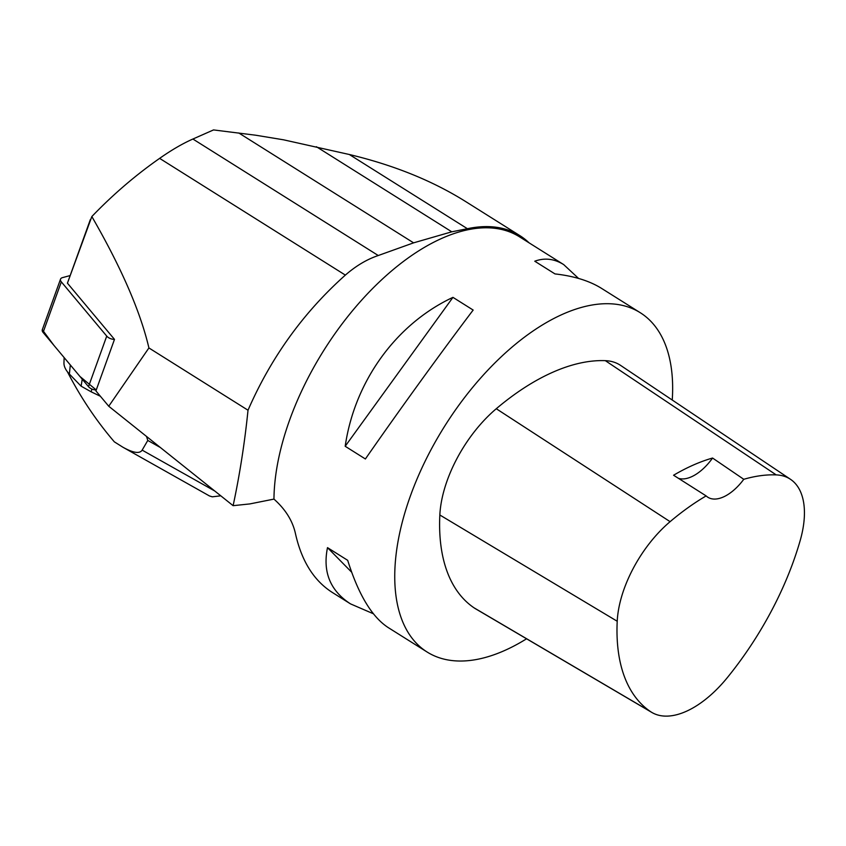 <?xml version="1.0" encoding="UTF-8"?>
<svg xmlns="http://www.w3.org/2000/svg" width="846" height="846" viewBox="0 0 846 846"><rect width="100%" height="100%" fill="white"/><g stroke="black" fill="none" stroke-linecap="round" stroke-linejoin="round"><path stroke-width="1.27" d="M69.88 275.637L62.467 277.636A6.366 3.405 19.8 0 0 60.531 279.138A6.366 3.405 19.8 0 0 61.324 281.866L106.733 336.105A6.366 3.405 19.8 0 0 114.485 339.383L67.426 283.177L91.833 216.544C121.338 267.685 140.362 311.487 148.917 347.949L108.743 406.239L233.115 505.675L249.834 503.92L273.956 499.098A200.354 105.285 -57.9 0 1 277.086 466.463A200.354 105.285 -57.9 0 1 379.653 281.644A200.354 105.285 -57.9 0 1 519.529 236.838L563.711 264.608C554.267 258.728 544.623 257.607 534.767 261.213L554.976 273.914C573.99 276.06 589.472 280.861 601.432 288.306L640.295 312.734A200.354 105.285 122.1 0 0 500.43 357.551A200.354 105.285 122.1 0 0 397.863 542.371A200.354 105.285 122.1 0 0 427.082 652.002A200.354 105.285 122.1 0 0 526.582 638.783M88.502 386.675L43.093 332.436A6.366 3.405 -160.2 0 1 42.3 329.707L53.816 345.242L79.979 376.502L96.254 389.964A6.366 3.405 -160.2 0 1 88.502 386.675L106.733 336.105M91.833 216.544C112.973 194.559 135.572 175.175 159.63 158.371C171.495 150.038 182.577 143.587 192.899 139.03L213.52 129.924L255.661 135.212L283.547 139.812L349.324 154.501C393.475 165.044 432.01 180.579 464.93 201.105L519.93 235.674A201.56 105.909 122.1 0 0 467.404 228.716L451.785 231.815L413.599 242.844L378.257 255.524C366.931 259.331 355.976 265.856 345.358 275.098C303.439 312.481 270.995 357.52 248.015 410.225C244.684 442.944 239.714 474.754 233.115 505.675M90.363 219.526L67.426 283.177M114.485 339.383L95.915 390.915L108.743 406.239M427.082 652.002L388.208 627.573C371.933 616.956 358.429 594.537 347.695 560.338L327.497 547.637C322.569 572.002 330.236 590.741 350.498 603.875L332.055 592.285C313.771 580.504 301.578 560.961 295.466 533.657C292.684 520.914 285.514 509.398 273.956 499.098M529.067 242.834A201.56 105.909 122.1 0 0 519.93 235.674M672.253 400.031A200.354 105.285 122.1 0 0 640.295 312.734M578.548 278.419L563.711 264.608M350.498 603.875L373.372 613.762M345.189 446.276L365.387 458.976C399.746 409.549 441.2 352.264 473.157 310.059L452.948 297.358C396.118 323.933 354.664 381.208 345.189 446.276L452.948 297.358M790.513 479.322L620.573 365.387A96.169 50.538 122.1 0 0 605.324 360.66A224.391 117.911 122.1 0 0 496.274 408.734A96.169 50.538 122.1 0 0 439.835 514.992A224.391 117.911 122.1 0 0 474.035 607.819A96.169 50.538 122.1 0 0 475.473 608.739L651.832 712.438A90.131 47.365 122.1 0 0 727.38 677.561A218.353 114.739 122.1 0 0 800.21 540.446A90.131 47.365 122.1 0 0 790.513 479.322A90.131 47.365 122.1 0 0 776.216 474.892A218.353 114.739 122.1 0 0 743.771 479.301L712.565 458.035A219.474 115.331 -57.9 0 0 673.575 475.24L706.146 495.915A218.353 114.739 122.1 0 0 670.106 521.665A90.131 47.365 122.1 0 0 617.21 621.25A218.353 114.739 122.1 0 0 650.489 711.581A90.131 47.365 122.1 0 0 651.832 712.438M706.146 495.915A40.069 21.055 122.1 0 0 707.88 497.258A40.069 21.055 122.1 0 0 743.771 479.301M678.418 478.318A40.069 21.055 122.1 0 0 712.565 458.035M351.672 572.224L327.497 547.637M148.917 347.949L248.015 410.225M160.402 447.534L147.786 440.438L146.506 436.43M147.786 440.438L142.149 450.125C139.706 453.953 133.287 452.991 122.903 447.227L114.347 441.845C96.285 420.8 80.656 397.461 67.458 371.849M122.903 447.227L209.448 495.946L212.283 496.824L220.785 495.819M209.438 495.968L208.751 495.545M100.388 396.266L91.167 391.825L91.886 389.044M91.167 391.825L81.121 386.178L82.231 379.188M81.121 386.178L69.372 374.038A28.658 15.313 -160.2 0 1 63.958 362.839L64.137 357.572M61.324 281.866L43.093 332.436M650.489 711.581L474.035 607.819M617.21 621.25L439.835 514.992M776.216 474.892L605.324 360.66M670.106 521.665L496.274 408.734M159.63 158.371L345.358 275.098M192.899 139.03L378.257 255.524M238.762 132.97L413.599 242.844M316.404 146.728L451.785 231.815M349.324 154.501L467.404 228.716M214.747 490.987L142.149 450.125M69.372 374.038L70.334 364.975M60.531 279.138L42.3 329.707"/></g></svg>
